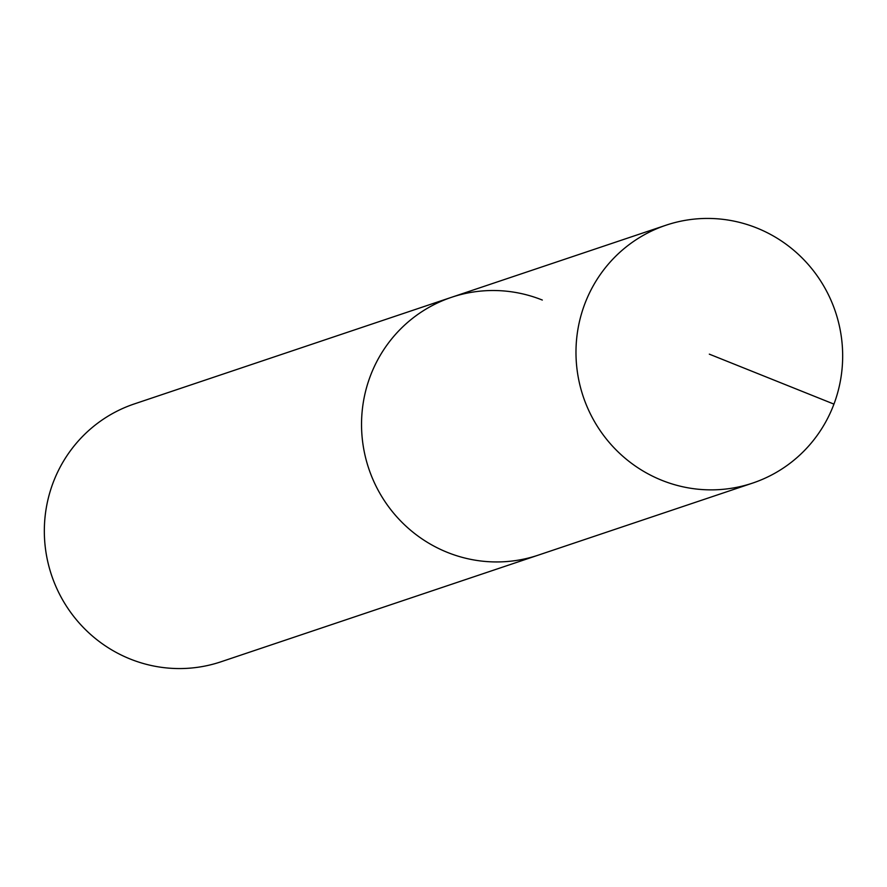 <?xml version="1.0" encoding="UTF-8"?>
<svg xmlns="http://www.w3.org/2000/svg" width="887" height="887" viewBox="0 0 887 887"><rect width="100%" height="100%" fill="white"/><g stroke="black" fill="none" stroke-linecap="round" stroke-linejoin="round"><path stroke-width="1.33" d="M661.89 480.333A136.01 133.039 -108.6 0 1 575.996 350.121A136.01 133.039 -108.6 0 1 665.982 225.22A136.01 133.039 -108.6 0 1 756.755 227.97A136.01 133.039 -108.6 0 1 842.65 358.182A136.01 133.039 -108.6 0 1 752.653 483.082A136.01 133.039 -108.6 0 1 661.89 480.333M752.653 483.082L221.018 661.78A136.01 133.039 71.4 0 1 130.245 659.03A136.01 133.039 71.4 0 1 44.35 528.818A136.01 133.039 71.4 0 1 134.347 403.918L451.538 297.3A136.01 133.039 71.4 0 0 361.552 422.201A136.01 133.039 71.4 0 0 447.447 552.413A136.01 133.039 71.4 0 0 538.209 555.162A136.01 133.039 -108.6 0 1 447.447 552.413A136.01 133.039 -108.6 0 1 361.552 422.201A136.01 133.039 -108.6 0 1 451.538 297.3A136.01 133.039 -108.6 0 1 542.312 300.05M709.323 354.157L833.946 404.117M451.538 297.3L665.982 225.22"/></g></svg>
